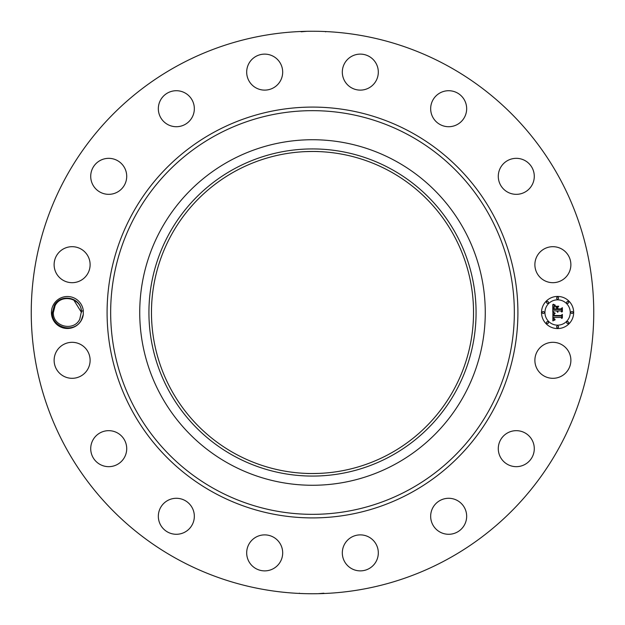 <?xml version="1.0" encoding="UTF-8"?>
<svg xmlns="http://www.w3.org/2000/svg" width="625" height="625" viewBox="0 0 625 625"><rect width="100%" height="100%" fill="white"/><g stroke="black" fill="none" stroke-linecap="round" stroke-linejoin="round"><path stroke-width="0.94" d="M305.445 473.383C309.984 473.781 324.961 473.211 319.555 473.383L312.5 473.539M389.703 171.18A161.039 161.039 0 0 1 453.82 389.703A161.039 161.039 0 0 1 235.297 453.82A161.039 161.039 0 0 1 171.18 235.297A161.039 161.039 0 0 1 389.703 171.18M234.078 168.953A163.57 163.57 0 0 1 456.047 234.078A163.57 163.57 0 0 1 390.922 456.047A163.57 163.57 0 0 1 168.953 390.922A163.57 163.57 0 0 1 234.078 168.953M319.555 151.617C315.016 151.219 300.039 151.789 305.445 151.617L312.5 151.461M229.672 464.117A172.766 172.766 0 0 1 229.672 160.883A172.766 172.766 0 0 1 485.266 312.5A172.766 172.766 0 0 1 229.672 464.117M447.336 65.68A281.25 281.25 0 0 1 559.32 447.336A281.25 281.25 0 0 1 177.664 559.32A281.25 281.25 0 0 1 65.68 177.664A281.25 281.25 0 0 1 447.336 65.68M83.281 314.469L83.281 310.531L81.438 311.445A14.062 14.062 0 0 0 81.258 310.031C80 297.266 60.703 293.312 54.375 305.375L52.391 312.453C51.141 327.453 73.961 334.305 81.336 320.109L83.281 314.469A15.992 15.992 0 0 1 59.742 326.531A15.992 15.992 0 0 1 70.406 296.789A15.992 15.992 0 0 1 83.281 310.531M537.086 351.688A18 18 0 0 1 561.508 344.516A18 18 0 0 1 568.68 368.945A18 18 0 0 1 544.25 376.109A18 18 0 0 1 537.086 351.688M527.578 462.68A18 18 0 0 1 502.266 459.953A18 18 0 0 1 504.992 434.648A18 18 0 0 1 530.305 437.375A18 18 0 0 1 527.578 462.68M453.734 533.555A18 18 0 0 1 431.391 521.352A18 18 0 0 1 443.594 499.016A18 18 0 0 1 465.938 511.219A18 18 0 0 1 453.734 533.555M358.391 570.773A18 18 0 0 1 342.422 550.953A18 18 0 0 1 362.242 534.984A18 18 0 0 1 378.211 554.805A18 18 0 0 1 358.391 570.773M256.055 568.68A18 18 0 0 1 248.891 544.25A18 18 0 0 1 273.312 537.086A18 18 0 0 1 280.484 561.508A18 18 0 0 1 256.055 568.68M162.32 527.578A18 18 0 0 1 165.047 502.266A18 18 0 0 1 190.352 504.992A18 18 0 0 1 187.625 530.305A18 18 0 0 1 162.32 527.578M91.445 453.734A18 18 0 0 1 103.648 431.391A18 18 0 0 1 125.984 443.594A18 18 0 0 1 113.781 465.938A18 18 0 0 1 91.445 453.734M54.227 358.391A18 18 0 0 1 74.047 342.422A18 18 0 0 1 90.016 362.242A18 18 0 0 1 70.195 378.211A18 18 0 0 1 54.227 358.391M56.32 256.055A18 18 0 0 1 80.75 248.891A18 18 0 0 1 87.914 273.312A18 18 0 0 1 63.492 280.484A18 18 0 0 1 56.32 256.055M97.422 162.32A18 18 0 0 1 122.734 165.047A18 18 0 0 1 120.008 190.352A18 18 0 0 1 94.695 187.625A18 18 0 0 1 97.422 162.32M171.266 91.445A18 18 0 0 1 193.609 103.648A18 18 0 0 1 181.406 125.984A18 18 0 0 1 159.062 113.781A18 18 0 0 1 171.266 91.445M266.609 54.227A18 18 0 0 1 282.578 74.047A18 18 0 0 1 262.758 90.016A18 18 0 0 1 246.789 70.195A18 18 0 0 1 266.609 54.227M368.945 56.32A18 18 0 0 1 376.109 80.75A18 18 0 0 1 351.688 87.914A18 18 0 0 1 344.516 63.492A18 18 0 0 1 368.945 56.32M462.68 97.422A18 18 0 0 1 459.953 122.734A18 18 0 0 1 434.648 120.008A18 18 0 0 1 437.375 94.695A18 18 0 0 1 462.68 97.422M533.555 171.266A18 18 0 0 1 521.352 193.609A18 18 0 0 1 499.016 181.406A18 18 0 0 1 511.219 159.062A18 18 0 0 1 533.555 171.266M570.773 266.609A18 18 0 0 1 550.953 282.578A18 18 0 0 1 534.984 262.758A18 18 0 0 1 554.805 246.789A18 18 0 0 1 570.773 266.609M557.586 296.43A16.07 16.07 0 0 1 573.664 312.5A16.07 16.07 0 0 1 557.586 328.57A16.07 16.07 0 0 1 541.516 312.5A16.07 16.07 0 0 1 557.586 296.43M302.898 31.414L301.859 31.453M301.148 31.789L306.984 31.305M320.656 31.367L315.805 31.266M322.062 31.414L323.586 31.469M322.102 593.586L323.141 593.547M323.852 593.211L318.016 593.695M304.344 593.633L309.195 593.734M302.938 593.586L301.414 593.531M73.719 299.93L81.477 312.414C82.133 298.289 61.023 293.18 55.07 305.758C61.023 293.18 82.133 298.289 81.477 312.414C82.133 298.289 61.023 293.18 55.07 305.758C61.023 293.18 82.133 298.289 81.477 312.414C82.133 298.289 61.023 293.18 55.07 305.758C61.023 293.18 82.133 298.289 81.477 312.414C82.133 298.289 61.023 293.18 55.07 305.758L53.352 312.586C52.688 326.711 73.797 331.82 79.75 319.242L81.438 311.445M557.586 325.164A12.664 12.664 0 0 0 570.25 312.5A12.664 12.664 0 0 0 557.586 299.836A12.664 12.664 0 0 0 544.93 312.5A12.664 12.664 0 0 0 557.586 325.164M543.219 313.477A0.977 0.977 0 0 0 544.195 312.5A0.977 0.977 0 0 0 543.219 311.523A0.977 0.977 0 0 0 542.25 312.5A0.977 0.977 0 0 0 543.219 313.477M557.586 299.109A0.977 0.977 0 0 0 558.562 298.133A0.977 0.977 0 0 0 557.586 297.156A0.977 0.977 0 0 0 556.617 298.133A0.977 0.977 0 0 0 557.586 299.109M547.43 303.312A0.977 0.977 0 0 0 548.406 302.344A0.977 0.977 0 0 0 547.43 301.367A0.977 0.977 0 0 0 546.453 302.344A0.977 0.977 0 0 0 547.43 303.312M571.953 313.477A0.977 0.977 0 0 0 572.93 312.5A0.977 0.977 0 0 0 571.953 311.523A0.977 0.977 0 0 0 570.984 312.5A0.977 0.977 0 0 0 571.953 313.477M567.75 303.312A0.977 0.977 0 0 0 568.719 302.344A0.977 0.977 0 0 0 567.75 301.367A0.977 0.977 0 0 0 566.773 302.344A0.977 0.977 0 0 0 567.75 303.312M557.586 325.891A0.977 0.977 0 0 0 556.617 326.867A0.977 0.977 0 0 0 557.586 327.844A0.977 0.977 0 0 0 558.562 326.867A0.977 0.977 0 0 0 557.586 325.891M547.43 321.688A0.977 0.977 0 0 0 546.453 322.656A0.977 0.977 0 0 0 547.43 323.633A0.977 0.977 0 0 0 548.406 322.656A0.977 0.977 0 0 0 547.43 321.688M567.75 321.688A0.977 0.977 0 0 0 566.773 322.656A0.977 0.977 0 0 0 567.75 323.633A0.977 0.977 0 0 0 568.719 322.656A0.977 0.977 0 0 0 567.75 321.688M53.352 312.586C52.688 326.711 73.797 331.82 79.75 319.242C73.797 331.82 52.688 326.711 53.352 312.586C52.688 326.711 73.797 331.82 79.75 319.242C73.797 331.82 52.688 326.711 53.352 312.586C52.688 326.711 73.797 331.82 79.75 319.242C73.797 331.82 52.688 326.711 53.352 312.586C52.688 326.711 73.797 331.82 79.75 319.242C73.797 331.82 52.688 326.711 53.352 312.586C52.688 326.711 73.797 331.82 79.75 319.242C73.797 331.82 52.688 326.711 53.352 312.586C52.688 326.711 73.797 331.82 79.75 319.242C73.797 331.82 52.688 326.711 53.352 312.586C52.688 326.711 73.797 331.82 79.75 319.242C73.797 331.82 52.688 326.711 53.352 312.586C52.688 326.711 73.797 331.82 79.75 319.242C73.797 331.82 52.688 326.711 53.352 312.586M552.883 312.547L554.906 313.516L553.633 314.281L553.414 315.977L561.023 316.062L561.789 315.234L561.789 318.445L560.969 317.461L553.984 317.461L554.117 318.766L555.102 319.516L554.055 319.031L553.453 317.461L553.648 319.266L555.031 319.891L552.852 320.906L552.883 312.547M553.359 312.148L555.211 313.25L553.359 312.148M554.25 314.039L553.984 315.492L561.047 315.5L562.367 314.383L562.367 317.977L562.18 314.773L561.102 315.711L553.789 315.711L554.25 314.039M552.781 304.562L554.891 305.711L553.555 306.836L553.367 309.5L556.648 309.5L556.648 309.07L553.75 309.07L553.789 307.172L554.469 306.148L553.938 308.891L556.648 308.891L556.648 307.828L555.461 306.711L558.406 306.711L557.242 307.891L557.242 309.5L560.781 309.5L561.695 308.594L561.695 312.047L560.781 310.898L557.758 310.898L558.023 311.984L557.242 310.898L557.648 312.289L556.648 310.898L553.688 310.898L552.781 311.852L552.781 304.562M553.445 304.219L555.359 305.289L553.445 304.219M558.742 306.195L555.602 306.375L558.742 306.195M557.828 308.891L560.836 308.891L562.367 307.656L562.367 311.719L562.18 308.047L560.922 309.07L557.641 309.07L557.828 307.453L557.828 308.891M81.477 312.414C82.133 298.289 61.023 293.18 55.07 305.758C61.023 293.18 82.133 298.289 81.477 312.414C82.133 298.289 61.023 293.18 55.07 305.758C61.023 293.18 82.133 298.289 81.477 312.414C82.133 298.289 61.023 293.18 55.07 305.758C61.023 293.18 82.133 298.289 81.477 312.414C82.133 298.289 61.023 293.18 55.07 305.758C61.023 293.18 82.133 298.289 81.477 312.414M215.734 489.633A201.844 201.844 0 0 1 135.367 215.734A201.844 201.844 0 0 1 409.266 135.367A201.844 201.844 0 0 1 489.633 409.266A201.844 201.844 0 0 1 215.734 489.633M214.023 492.766A205.414 205.414 0 0 1 132.234 214.023A205.414 205.414 0 0 1 410.977 132.234A205.414 205.414 0 0 1 492.766 410.977A205.414 205.414 0 0 1 214.023 492.766M325.648 31.836L325.203 31.539M299.352 593.164L299.797 593.461"/></g></svg>
